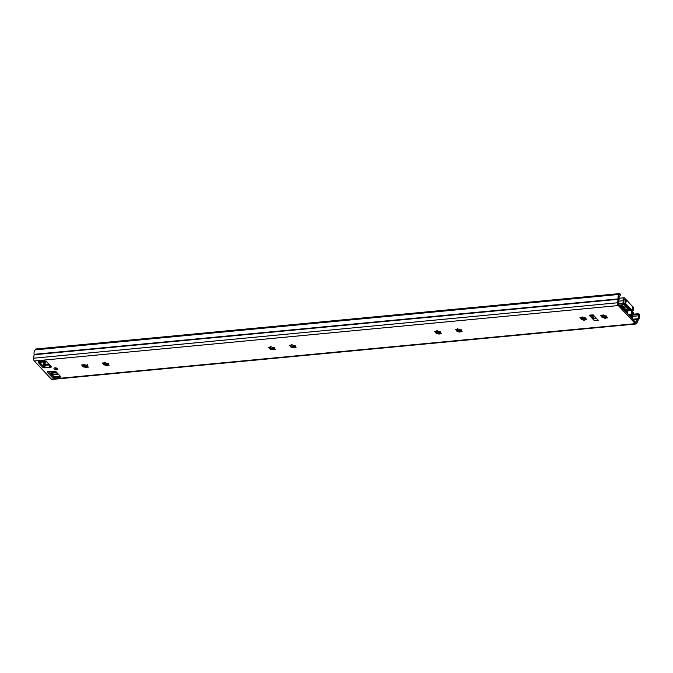 <?xml version="1.0" encoding="UTF-8"?>
<svg xmlns="http://www.w3.org/2000/svg" width="673" height="673" viewBox="0 0 673 673"><rect width="100%" height="100%" fill="white"/><g stroke="black" fill="none" stroke-linecap="round" stroke-linejoin="round"><path stroke-width="1.01" d="M83.057 365.01L82.939 366.087A0.892 0.429 -165.6 0 0 82.224 365.464L82.384 364.833M57.239 368.484A1.918 0.917 14.4 0 1 57.087 368.51A1.918 0.917 14.4 0 1 54.715 367.837M56.751 369.814A1.918 0.917 14.4 0 1 54.774 369.401A1.918 0.917 14.4 0 1 53.949 368.341A1.918 0.917 14.4 0 1 54.875 367.82A1.918 0.917 14.4 0 1 56.843 368.232A1.918 0.917 14.4 0 1 57.668 369.292A1.918 0.917 14.4 0 1 56.751 369.814M606.491 316.495A0.892 0.429 -165.6 0 0 606.18 316.722A0.892 0.429 -165.6 0 0 606.895 317.345L607.509 317.841L606.558 317.917A0.892 0.429 -165.6 0 0 605.818 317.799A0.892 0.429 -165.6 0 0 605.397 318.043A0.892 0.429 -165.6 0 0 605.439 318.253L604.177 318.178A0.892 0.429 -165.6 0 0 602.882 317.622A0.892 0.429 -165.6 0 0 602.646 317.673L601.721 317.033A0.892 0.429 -165.6 0 0 602.032 316.806A0.892 0.429 -165.6 0 0 601.317 316.184L600.703 315.687L601.654 315.612A0.892 0.429 -165.6 0 0 602.815 315.486A0.892 0.429 -165.6 0 0 602.772 315.275L604.034 315.351A0.892 0.429 -165.6 0 0 604.665 315.822A0.892 0.429 -165.6 0 0 605.557 315.856L606.491 316.495L606.609 316.024M606.028 316.991L606.853 316.773M602.646 317.673L602.941 316.537L604.598 317.033A3.146 1.506 -165.6 0 1 602.772 316.428L602.158 316.327M585.72 318.472A0.892 0.429 -165.6 0 0 585.417 318.691A0.892 0.429 -165.6 0 0 586.133 319.313L586.747 319.81L585.796 319.885A0.892 0.429 -165.6 0 0 585.056 319.776A0.892 0.429 -165.6 0 0 584.627 320.012A0.892 0.429 -165.6 0 0 584.677 320.23L583.407 320.155A0.892 0.429 -165.6 0 0 582.12 319.591A0.892 0.429 -165.6 0 0 581.884 319.65L580.959 319.002A0.892 0.429 -165.6 0 0 581.27 318.783A0.892 0.429 -165.6 0 0 580.555 318.152L579.941 317.664L580.892 317.589A0.892 0.429 -165.6 0 0 582.052 317.454A0.892 0.429 -165.6 0 0 582.01 317.244L583.272 317.32A0.892 0.429 -165.6 0 0 583.903 317.791A0.892 0.429 -165.6 0 0 584.795 317.824L585.72 318.472L585.846 317.993M585.266 318.968L586.082 318.741M581.884 319.65L582.179 318.506L583.827 319.002A3.146 1.506 -165.6 0 1 582.01 318.396L581.388 318.295M461.14 330.3A0.892 0.429 -165.6 0 0 460.837 330.519A0.892 0.429 -165.6 0 0 461.552 331.141L462.158 331.638L461.207 331.713A0.892 0.429 -165.6 0 0 460.475 331.604A0.892 0.429 -165.6 0 0 460.046 331.839A0.892 0.429 -165.6 0 0 460.096 332.058L458.826 331.974A0.892 0.429 -165.6 0 0 457.539 331.419A0.892 0.429 -165.6 0 0 457.304 331.478L456.378 330.83A0.892 0.429 -165.6 0 0 456.681 330.603A0.892 0.429 -165.6 0 0 455.966 329.98L455.36 329.492L456.311 329.417A0.892 0.429 -165.6 0 0 457.472 329.282A0.892 0.429 -165.6 0 0 457.421 329.072L458.692 329.147A0.892 0.429 -165.6 0 0 459.323 329.619A0.892 0.429 -165.6 0 0 460.214 329.652L461.14 330.3L461.266 329.82M460.685 330.796L461.501 330.569M457.304 331.478L457.598 330.334L459.247 330.83A3.146 1.506 -165.6 0 1 457.43 330.224L456.807 330.123M440.378 332.269A0.892 0.429 -165.6 0 0 440.075 332.487A0.892 0.429 -165.6 0 0 440.781 333.11L441.395 333.606L440.445 333.682A0.892 0.429 -165.6 0 0 439.713 333.572A0.892 0.429 -165.6 0 0 439.284 333.816A0.892 0.429 -165.6 0 0 439.326 334.027L438.064 333.951A0.892 0.429 -165.6 0 0 436.777 333.396A0.892 0.429 -165.6 0 0 436.541 333.446L435.616 332.799A0.892 0.429 -165.6 0 0 435.919 332.58A0.892 0.429 -165.6 0 0 435.204 331.957L434.598 331.461L435.54 331.385A0.892 0.429 -165.6 0 0 436.71 331.259A0.892 0.429 -165.6 0 0 436.659 331.04L437.93 331.116A0.892 0.429 -165.6 0 0 438.56 331.587A0.892 0.429 -165.6 0 0 439.452 331.621L440.378 332.269L440.495 331.789M439.915 332.765L440.739 332.538M436.541 333.446L436.836 332.302L438.485 332.799A3.146 1.506 -165.6 0 1 436.659 332.201L436.045 332.092M295.026 346.065A0.892 0.429 -165.6 0 0 294.724 346.292A0.892 0.429 -165.6 0 0 295.439 346.915L296.053 347.403L295.102 347.478A0.892 0.429 -165.6 0 0 294.362 347.369A0.892 0.429 -165.6 0 0 293.933 347.613A0.892 0.429 -165.6 0 0 293.983 347.823L292.721 347.748A0.892 0.429 -165.6 0 0 291.426 347.192A0.892 0.429 -165.6 0 0 291.19 347.243L290.265 346.595A0.892 0.429 -165.6 0 0 290.576 346.376A0.892 0.429 -165.6 0 0 289.861 345.754L289.247 345.257L290.198 345.182A0.892 0.429 -165.6 0 0 291.359 345.056A0.892 0.429 -165.6 0 0 291.316 344.837L292.578 344.921A0.892 0.429 -165.6 0 0 293.209 345.384A0.892 0.429 -165.6 0 0 294.101 345.417L295.026 346.065L295.153 345.594M294.572 346.561L295.397 346.334M291.19 347.243L291.485 346.099L293.134 346.595A3.146 1.506 -165.6 0 1 291.316 345.998L290.694 345.888M274.264 348.034A0.892 0.429 -165.6 0 0 273.961 348.261A0.892 0.429 -165.6 0 0 274.677 348.883L275.282 349.38L274.332 349.455A0.892 0.429 -165.6 0 0 273.6 349.337A0.892 0.429 -165.6 0 0 273.171 349.581A0.892 0.429 -165.6 0 0 273.221 349.792L271.951 349.716A0.892 0.429 -165.6 0 0 270.664 349.161A0.892 0.429 -165.6 0 0 270.428 349.22L269.503 348.572A0.892 0.429 -165.6 0 0 269.806 348.345A0.892 0.429 -165.6 0 0 269.091 347.722L268.485 347.226L269.436 347.15A0.892 0.429 -165.6 0 0 270.596 347.024A0.892 0.429 -165.6 0 0 270.546 346.814L271.816 346.889A0.892 0.429 -165.6 0 0 272.447 347.361A0.892 0.429 -165.6 0 0 273.339 347.394L274.264 348.034L274.391 347.562M273.81 348.53L274.626 348.311M270.428 349.22L270.723 348.076L272.372 348.572A3.146 1.506 -165.6 0 1 270.554 347.966L269.932 347.865M108.16 363.807A0.892 0.429 -165.6 0 0 107.848 364.026A0.892 0.429 -165.6 0 0 108.563 364.648L109.177 365.145L108.227 365.22A0.892 0.429 -165.6 0 0 107.487 365.111A0.892 0.429 -165.6 0 0 107.066 365.355A0.892 0.429 -165.6 0 0 107.108 365.565L105.846 365.489A0.892 0.429 -165.6 0 0 104.551 364.934A0.892 0.429 -165.6 0 0 104.323 364.985L103.39 364.337A0.892 0.429 -165.6 0 0 103.701 364.118A0.892 0.429 -165.6 0 0 102.986 363.496L102.372 362.999L103.322 362.924A0.892 0.429 -165.6 0 0 104.483 362.797A0.892 0.429 -165.6 0 0 104.441 362.579L105.703 362.654A0.892 0.429 -165.6 0 0 106.334 363.126A0.892 0.429 -165.6 0 0 107.226 363.159L108.16 363.807L108.277 363.327M107.697 364.303L108.521 364.076M104.323 364.985L104.609 363.841L106.267 364.337A3.146 1.506 -165.6 0 1 104.441 363.74L103.827 363.63M82.224 365.464L81.61 364.968L82.56 364.892A0.892 0.429 -165.6 0 0 83.721 364.766A0.892 0.429 -165.6 0 0 83.679 364.556L84.941 364.631A0.892 0.429 -165.6 0 0 85.572 365.103A0.892 0.429 -165.6 0 0 86.464 365.128L87.389 365.776L87.515 365.304M87.389 365.776A0.892 0.429 -165.6 0 0 87.086 366.003A0.892 0.429 -165.6 0 0 87.801 366.625L88.415 367.113L87.465 367.189A0.892 0.429 -165.6 0 0 86.724 367.079A0.892 0.429 -165.6 0 0 86.295 367.323A0.892 0.429 -165.6 0 0 86.346 367.534L85.076 367.458A0.892 0.429 -165.6 0 0 83.788 366.903A0.892 0.429 -165.6 0 0 83.553 366.953L83.847 365.834L84.419 366.146L84.554 365.624A0.892 0.429 -165.6 0 1 85.025 365.784L84.891 366.305L85.538 366.348A3.146 1.506 -165.6 0 1 84.916 366.205M87.742 366.087L86.977 366.297L87.111 365.767A0.892 0.429 -165.6 0 0 87.061 365.776A0.892 0.429 -165.6 0 0 86.716 365.893L86.581 366.423M605.582 317.32L604.598 317.033M35.518 349.842A3.836 2.027 -95.4 0 0 34.13 354.326L33.65 358.204A2.305 1.22 -95.4 0 0 34.34 360.997L51.325 379.092A2.305 1.22 -95.4 0 0 52.048 379.429L636.027 323.991A2.305 1.22 -95.4 0 0 636.835 323.217L638.122 320.205A3.836 2.027 -95.4 0 0 639.14 315.317L639.35 314.493L638.601 313.694L638.391 314.518A1.539 0.808 84.6 0 0 638.399 315.805A2.305 1.22 -95.4 0 1 637.794 318.741A2.305 1.22 84.6 0 0 637.272 319.423L635.649 322.35L618.655 304.255L618.916 299.864A2.305 1.22 84.6 0 0 618.891 298.602A2.305 1.22 -95.4 0 1 619.724 295.91A1.539 0.808 84.6 0 0 620.254 295.195L620.464 294.37L619.715 293.571L35.736 349.009L35.518 349.842L619.505 294.395L619.715 293.571M44.755 366.549L43.308 366.255L38.824 361.477L38.479 362.772A2.305 1.102 14.4 0 1 38.193 362.015A2.305 1.102 14.4 0 1 39.295 361.384L43.838 360.955A2.305 1.102 14.4 0 1 46.908 361.965L51.409 366.76L50.483 367.281L50.82 365.969L50.088 365.868L49.339 366.331L50.483 367.281L42.971 367.559L38.479 362.772M60.166 376.098A2.305 1.102 14.4 0 1 60.452 376.855A2.305 1.102 14.4 0 1 59.35 377.477L54.807 377.906A2.305 1.102 14.4 0 1 51.737 376.897L47.236 372.11L48.162 371.58L55.674 371.303L60.166 376.098A2.305 1.102 14.4 0 1 59.678 376.173L55.144 376.602A2.305 1.102 14.4 0 1 52.073 375.593L48.33 371.605M591.104 315.553L593.359 317.95L593.048 315.847A1.539 0.808 84.6 0 0 592.93 315.376M584.812 319.296L583.827 319.002M460.231 331.124L459.247 330.83M439.469 333.093L438.485 332.799M294.118 346.889L293.134 346.595M273.356 348.858L272.372 348.572M107.251 364.631L106.267 364.337M84.445 366.062A3.146 1.506 -165.6 0 1 83.645 365.708L83.057 365.599M86.481 366.6L85.538 366.348M83.553 366.953L82.628 366.314A0.892 0.429 -165.6 0 0 82.939 366.087M85.076 367.458L85.362 366.348M87.465 367.189L87.625 366.566M87.322 365.187L87.683 364.631M102.986 363.496L103.146 362.865M105.846 365.489L106.141 364.345M108.227 365.22L108.387 364.589M269.091 347.722L269.259 347.091M271.951 349.716L272.245 348.572M274.332 349.455L274.5 348.824M289.861 345.754L290.021 345.123M292.721 347.748L293.007 346.603M295.102 347.478L295.262 346.847M435.204 331.957L435.364 331.318M438.064 333.951L438.359 332.807M440.445 333.682L440.605 333.051M455.966 329.98L456.134 329.349M458.826 331.974L459.121 330.838M461.207 331.713L461.375 331.082M580.555 318.152L580.715 317.521M583.407 320.155L583.701 319.01M585.796 319.885L585.956 319.254M601.317 316.184L601.477 315.553M604.177 318.178L604.472 317.033M606.558 317.917L606.718 317.286M589.203 315.191L593.098 314.829L598.238 320.306L594.352 320.676L589.203 315.191A3.071 1.624 84.6 0 0 590.162 315.637L593.561 315.317M636.027 323.991A2.305 1.22 -95.4 0 1 635.312 323.654L618.319 305.559A2.305 1.22 -95.4 0 1 617.629 302.766L618.108 298.888A3.836 2.027 -95.4 0 1 619.505 294.395M633.747 314.156L638.601 313.694M53.504 374.457A2.305 1.22 84.6 0 0 53.285 374.861L52.788 376.106M44.839 367.668L44.982 366.524M49.289 365.035A1.842 0.976 84.6 0 0 49.339 366.331M44.645 367.837L44.805 366.76A1.842 0.976 -95.4 0 1 44.746 365.464M48.162 371.58L53.966 371.353M596.312 318.245L593.443 318.514L593.359 317.95M593.443 318.514A3.071 1.624 84.6 0 0 594.352 320.676M43.804 366.777L43.215 366.154A1.918 0.917 14.4 0 1 42.979 365.523A1.918 0.917 14.4 0 1 43.442 365.103A5.99 2.869 14.4 0 1 44.485 364.85L45.276 361.763M55.598 371.235A5.99 2.869 14.4 0 1 54.833 371.403L54.538 371.555A2.608 1.245 14.4 0 1 51.485 371.841L50.98 371.774A5.99 2.869 14.4 0 1 49.819 371.748M48.532 363.698L48.338 364.48A5.99 2.869 14.4 0 1 49.272 364.488M48.338 364.48L47.833 364.404L48.128 363.26M45.537 361.738L44.78 364.699A2.608 1.245 14.4 0 1 47.833 364.404M50.458 365.961L49.558 365.01L48.212 365.136A1.539 0.732 14.4 0 1 47.203 365.027L46.37 365.103A1.539 0.732 14.4 0 1 45.714 365.372L44.368 365.498L44.712 365.868M625.024 298.526L624.99 298.139A2.532 1.338 84.6 0 0 624.199 297.769A2.532 1.338 84.6 0 0 623.148 300.747A2.305 1.22 -95.4 0 1 622.315 303.43L622.517 304.793L619.438 305.079M625.133 299.838L624.864 299.35M628.363 314.594L632.107 313.862A2.305 1.22 -95.4 0 1 632.713 310.934A2.532 1.338 84.6 0 0 633.512 308.84A2.532 1.338 84.6 0 0 632.713 306.358L632.351 306.114M624.46 299.897L624.687 299.308A1.153 0.606 84.6 0 0 624.325 299.14A1.153 0.606 84.6 0 0 623.854 300.495A3.685 1.943 -95.4 0 1 623.871 302.598L623.635 303.506A3.685 1.943 -95.4 0 1 622.517 304.793M629.331 315.629L630.82 315.486A2.305 1.22 -95.4 0 0 631.434 314.299A3.685 1.943 -95.4 0 1 631.316 311.692L631.552 310.783A3.685 1.943 -95.4 0 1 631.644 310.547M632.191 309.773A3.685 1.943 -95.4 0 1 632.41 309.614A1.153 0.606 84.6 0 0 632.654 307.965M618.445 303.792L622.315 303.43M625.654 299.788A1.455 1.026 -43.2 0 0 625.175 299.687M625.545 304.667A1.38 0.732 84.6 0 0 625.789 305.062L629.465 308.966A1.38 0.732 84.6 0 0 629.76 309.159M625.789 305.062L624.62 305.172L628.296 309.084L629.465 308.966M624.62 305.172A1.38 0.732 -95.4 0 1 624.283 304.524M629.785 309.176L628.725 309.277A1.38 0.732 -95.4 0 1 628.296 309.084M632.847 306.913L626.529 299.922L623.829 299.956M624.317 307.982L624.712 307.115M623.19 306.787L623.366 306.77A1.153 0.547 14.4 0 1 624.544 307.014A1.153 0.547 14.4 0 1 625.04 307.654A1.153 0.547 14.4 0 1 624.494 307.965M622.491 305.761L622.904 305.147M622.752 305.735L622.559 304.776M623.644 303.481L625.099 303.346L626.025 299.754M626.529 299.922L625.612 303.515L631.981 310.295L632.898 306.703M631.981 310.295L628.599 310.833L626.773 309.269L625.251 308.974M629.003 309.858L630.298 309.731L625.318 304.423L624.022 304.549L629.003 309.858L629.162 309.235M625.612 303.515L625.099 303.346M39.598 362.301L46.521 361.645M437.273 330.679L437.458 332.538M627.446 313.618L627.261 311.759A1.38 0.732 84.6 0 0 626.841 310.665L622.432 305.971A1.38 0.732 84.6 0 0 621.995 305.769A1.38 0.732 84.6 0 0 621.743 305.887L620.893 306.636M626.765 312.886L626.588 311.641L622.18 306.947L621.574 307.359M56.936 372.649L50.063 373.296A1.539 0.808 -95.4 0 1 49.911 373.288M50.517 373.254L51.569 374.44A1.153 0.606 84.6 0 0 51.922 374.609L58.215 374.011M50.5 373.313L56.978 372.691M618.941 299.527A1.153 0.606 84.6 0 0 619.32 298.576A1.153 0.606 84.6 0 0 618.95 297.441L618.866 297.348M631.897 318.354A3.458 1.826 -95.4 0 1 633.142 313.811L632.006 312.6A3.458 1.826 -95.4 0 1 631.097 316.562L630.828 317.219M630.82 315.486A1.918 1.018 84.6 0 0 630.349 316.285L630.265 316.621M632.469 318.968A1.153 0.606 84.6 0 0 632.452 318.009A2.305 1.22 -95.4 0 1 633.276 314.956A1.153 0.606 84.6 0 0 633.756 314.064A1.153 0.606 84.6 0 0 633.394 312.827L632.258 311.616A1.153 0.606 84.6 0 0 632.208 311.574M632.107 313.904L633.142 313.811M603.387 314.914L603.563 316.764M621.902 305.786L621.137 304.919M627.286 311.978L627.901 310.463M627.833 310.396L627.539 311.868M34.34 360.997L618.319 305.559M51.325 379.092L635.312 323.654M34.138 354.747L618.117 299.308L618.916 299.864M33.65 358.204L617.629 302.766L618.428 303.321M636.835 323.217L635.556 322.258M637.945 320.432L637.272 319.423L633.251 319.801M633.074 315.023L638.391 314.518M632.359 316.377L638.399 315.805M632.704 319.221L637.794 318.741M53.285 374.861L58.543 374.356M34.13 354.326L618.108 298.888M47.236 372.11L47.354 371.681M51.737 376.897L52.073 375.593M54.807 377.906L55.144 376.602M59.35 377.477L59.678 376.173M51.131 367.214L51.283 366.625M42.971 367.559L43.308 366.255M43.997 367.895L44.325 366.592M47.177 365.018L46.378 365.094M593.048 315.847L593.973 315.755M43.442 365.103L44.275 361.855M624.006 299.376L624.687 299.308M631.316 311.692L631.552 310.783M624.712 299.334L625.015 298.156M623.635 303.506L623.871 302.598M618.731 301.168L623.148 300.747M49.701 373.069L56.7 372.405M271.093 348.21L274.046 347.933M291.855 346.242L294.808 345.964M437.442 332.42L440.159 332.159M457.968 330.468L460.921 330.191M582.549 318.649L585.502 318.363M85 365.876L87.17 365.675M104.98 363.984L107.932 363.698M620.313 306.022L621.743 305.887L622.062 306.938M625.68 311.734L626.588 311.641M625.84 311.902L627.261 311.759M51.569 374.44L58.046 373.826M603.555 316.647L606.264 316.394M626.252 308.983L626.041 309.816M626.395 310.194L626.664 309.168M605.397 318.043L605.633 317.118M584.627 320.012L584.871 319.086M460.046 331.839L460.282 330.914M439.284 333.816L439.519 332.891M293.933 347.613L294.177 346.688M273.171 349.581L273.406 348.656M107.066 365.355L107.301 364.43M86.295 367.323L86.523 366.44M83.721 364.766L83.873 364.177M87.086 366.003L87.297 365.178M104.483 362.797L104.635 362.209M103.701 364.118L103.911 363.285M107.848 364.026L108.059 363.21M270.596 347.024L270.748 346.435M269.806 348.345L270.024 347.512M273.961 348.261L274.172 347.436M291.359 345.056L291.51 344.467M290.576 346.376L290.786 345.543M294.724 346.292L294.934 345.468M436.71 331.259L436.861 330.67M435.919 332.58L436.138 331.747M440.075 332.487L440.285 331.671M457.472 329.282L457.623 328.702M456.681 330.603L456.9 329.77M460.837 330.519L461.047 329.694M582.052 317.454L582.204 316.874M581.27 318.783L581.48 317.942M585.417 318.691L585.628 317.866M602.815 315.486L602.966 314.897M602.032 316.806L602.242 315.974M606.18 316.722L606.39 315.898M42.979 365.523L43.913 361.889M619.295 298.232L624.199 297.769M624.805 299.586L625.108 298.408M632.023 310.421L632.948 306.829M620.237 305.937L621.995 305.769M622.432 305.979L622.702 304.928"/></g></svg>
